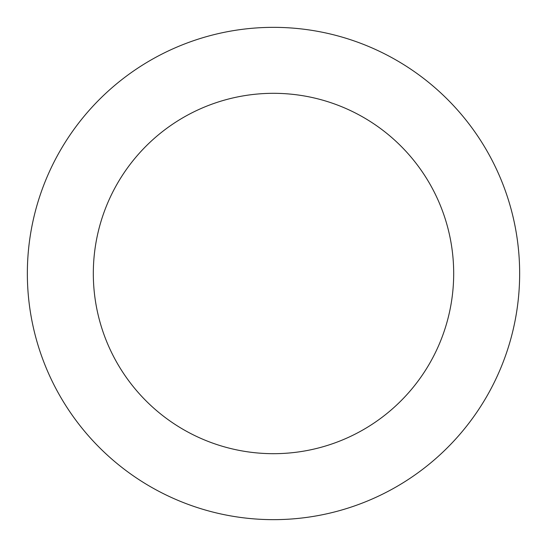 <?xml version="1.0" encoding="UTF-8"?>
<svg xmlns="http://www.w3.org/2000/svg" width="547" height="547" viewBox="0 0 547 547"><rect width="100%" height="100%" fill="white"/><g stroke="black" fill="none" stroke-linecap="round" stroke-linejoin="round"><path stroke-width="0.82" d="M93.318 273.5A180.182 180.182 0 0 1 363.591 117.455A180.182 180.182 0 0 1 363.591 429.545A180.182 180.182 0 0 1 93.318 273.5M27.35 273.5A246.15 246.15 0 0 1 396.575 60.327A246.15 246.15 0 0 1 396.575 486.673A246.15 246.15 0 0 1 27.35 273.5"/></g></svg>
